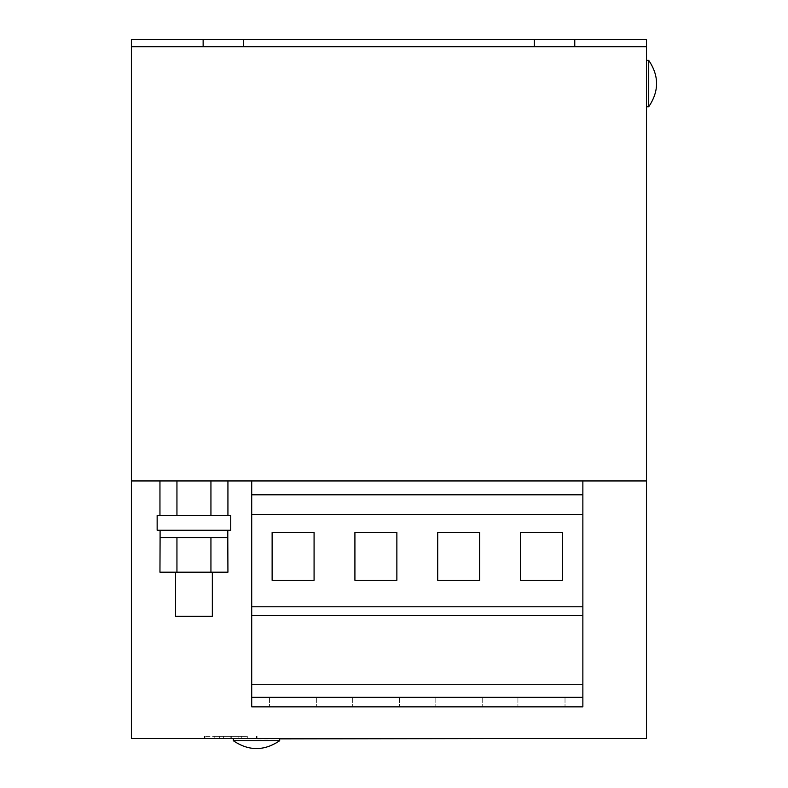 <?xml version="1.0" encoding="UTF-8"?>
<svg xmlns="http://www.w3.org/2000/svg" width="788" height="788" viewBox="0 0 788 788"><rect width="100%" height="100%" fill="white"/><g stroke="black" fill="none" stroke-linecap="round" stroke-linejoin="round"><path stroke-width="0.59" stroke-dasharray="3.94 2.96" d="M233.307 738.514L279.671 738.514L279.671 740.72L233.307 740.72L279.671 740.72L233.307 740.72L233.307 738.514L279.671 738.514M230.736 738.514L204.427 738.514L230.736 738.514M230.736 736.297L204.427 736.297L230.736 736.297M646.524 83.558L646.524 60.371L646.524 83.558M646.524 60.371L648.731 60.371L648.731 106.735L648.731 83.558L648.731 106.735L646.524 106.735M458.685 706.866L435.134 706.866L458.685 706.866M458.685 697.301L435.134 697.301L458.685 697.301M541.474 706.866L517.923 706.866L541.474 706.866M541.474 697.301L517.923 697.301L541.474 697.301M375.896 706.866L352.344 706.866L375.896 706.866M375.896 697.301L352.344 697.301L375.896 697.301M293.106 706.866L269.555 706.866L293.106 706.866M293.106 697.301L269.555 697.301L293.106 697.301M230.736 515.529L157.147 515.529L157.147 530.245L230.736 530.245L157.147 530.245L230.736 530.245L230.736 515.529L157.147 515.529L230.736 515.529M227.791 530.245L160.092 530.245L160.092 537.603L227.791 537.603L159.954 537.603L227.791 537.603L211.076 537.603L227.791 537.603L211.076 537.603L227.791 537.603L227.791 530.245L160.092 530.245M175.547 572.196L175.547 616.344L212.336 616.344L175.547 616.344L212.336 616.344L212.336 572.196L175.547 572.196L212.336 572.196M131.389 46.758L646.524 46.758L646.524 738.514L131.389 738.514L131.389 39.4L203.137 39.4L203.137 46.758L646.524 46.758L131.389 46.758L203.137 46.758L203.137 39.4L203.137 46.758M646.524 480.946L131.389 480.946L251.707 480.946L251.707 706.866L582.864 706.866L582.864 480.946L131.389 480.946M227.929 480.946L159.954 480.946L227.929 480.946L159.954 480.946L227.929 480.946L227.929 515.529L176.945 515.529L176.945 480.946L176.945 515.529L159.954 515.529L176.945 515.529L176.945 480.946M256.494 738.514L514.062 738.514L256.494 738.898L256.494 736.297L256.494 738.514M582.864 480.946L582.864 706.866L251.707 706.866L251.707 480.946L582.864 480.946L582.864 494.805L251.707 494.805L251.707 480.946M646.524 46.758L646.524 39.4L203.137 39.4M646.524 646.524L646.524 388.957M574.767 46.758L574.767 39.4M534.294 39.4L534.294 46.758M243.61 46.758L243.61 39.4M582.864 684.27L251.707 684.27L582.864 684.27L251.707 684.27L251.707 697.301L582.864 697.301L251.707 697.301L251.707 706.866L582.864 706.866L582.864 494.805M251.707 684.27L251.707 494.805M210.938 480.946L210.938 515.529L210.938 480.946L210.938 515.529L227.929 515.529L159.954 515.529L227.929 515.529M159.954 480.946L159.954 515.529M279.671 738.898L514.062 738.514M210.938 515.529L176.945 515.529M251.707 514.426L582.864 514.426M251.707 606.78L582.864 606.78M520.494 580.293L520.494 532.452L562.445 532.452L562.445 580.293L520.494 580.293L520.494 532.452L562.445 532.452L562.445 580.293L520.494 580.293L562.445 580.293L562.445 532.452L520.494 532.452L520.494 580.293M437.704 580.293L437.704 532.452L479.656 532.452L479.656 580.293L437.704 580.293L437.704 532.452L479.656 532.452L479.656 580.293L437.704 580.293L479.656 580.293L479.656 532.452L437.704 532.452L437.704 580.293M354.915 580.293L354.915 532.452L396.866 532.452L396.866 580.293L354.915 580.293L354.915 532.452L396.866 532.452L396.866 580.293L354.915 580.293L396.866 580.293L396.866 532.452L354.915 532.452L354.915 580.293M272.126 580.293L272.126 532.452L314.077 532.452L314.077 580.293L272.126 580.293L272.126 532.452L314.077 532.452L314.077 580.293L272.126 580.293L314.077 580.293L314.077 532.452L272.126 532.452L272.126 580.293M582.864 615.615L251.707 615.615M251.707 697.301L582.864 697.301M219.694 738.514L241.778 738.514L219.694 738.514L241.778 738.514L219.694 738.514L219.694 736.297L219.694 738.514L219.694 736.297L241.778 736.297L241.778 738.514L241.778 736.297L219.694 736.297L219.694 738.514M238.094 738.514L223.378 738.514L238.094 738.514L223.378 738.514L238.094 738.514L238.094 736.297L238.094 738.514L238.094 736.297L223.378 736.297L223.378 738.514L223.378 736.297L238.094 736.297L238.094 738.514M214.178 738.514L247.294 738.514L214.178 738.514L247.294 738.514L214.178 738.514L214.178 736.297L214.178 738.514L214.178 736.297L247.294 736.297L247.294 738.514L247.294 736.297L231.288 736.297L231.288 738.514L231.288 736.297L230.185 736.297L230.185 738.514L230.185 736.297L214.178 736.297L214.178 738.514M230.185 736.297L230.185 738.514L230.185 736.297L247.294 736.297L247.294 738.514L247.294 736.297L231.288 736.297L231.288 738.514L231.288 736.297L230.185 736.297M241.778 736.297L241.778 738.514L241.778 736.297L219.694 736.297L241.778 736.297M223.378 736.297L223.378 738.514L223.378 736.297L238.094 736.297L223.378 736.297M210.938 537.603L210.938 572.196L227.929 572.196L210.938 572.196L210.938 537.603L210.938 572.196L227.929 572.196L227.791 537.603M176.945 537.603L176.945 572.196L176.945 537.603L176.945 572.196L159.954 572.196L210.938 572.196L159.954 572.196L160.092 537.603M210.938 572.196L176.945 572.196M204.427 736.297L204.427 738.514L204.427 736.297M435.134 697.301L435.134 706.866L435.134 697.301M517.923 697.301L517.923 706.866L517.923 697.301M352.344 697.301L352.344 706.866L352.344 697.301M269.555 697.301L269.555 706.866L269.555 697.301M257.046 736.297L257.046 738.514L257.046 736.297M482.226 697.301L482.226 706.866L482.226 697.301M565.016 697.301L565.016 706.866L565.016 697.301M399.437 697.301L399.437 706.866L399.437 697.301M316.648 697.301L316.648 706.866L316.648 697.301M204.978 736.297L204.978 738.514L204.978 736.297"/><path stroke-width="1.18" d="M233.307 738.514L233.307 740.72L279.671 740.72C264.216 751.171 248.762 751.171 233.307 740.72C248.762 751.171 264.216 751.171 279.671 740.72L279.671 738.514M646.524 60.371L648.731 60.371C659.182 75.825 659.182 91.28 648.731 106.735L648.731 60.371C659.182 75.825 659.182 91.28 648.731 106.735L646.524 106.735M230.736 515.529L157.147 515.529L157.147 530.245L230.736 530.245L230.736 515.529M160.092 530.245L160.092 537.603L210.938 537.603L210.938 572.196L176.945 572.196L176.945 537.603M210.938 537.603L227.791 537.603L227.791 530.245M175.547 572.196L175.547 616.344L212.336 616.344L212.336 572.196M131.389 480.946L131.389 738.514L646.524 738.514L646.524 480.946L131.389 480.946L131.389 39.4L646.524 39.4L646.524 46.758L131.389 46.758M646.524 480.946L646.524 46.758M514.062 738.514L279.671 738.898M251.707 684.27L582.864 684.27L582.864 706.866L251.707 706.866L251.707 480.946M582.864 684.27L582.864 480.946M582.864 494.805L251.707 494.805M227.929 480.946L227.929 515.529M210.938 480.946L210.938 515.529M176.945 515.529L176.945 480.946M159.954 480.946L159.954 515.529M574.767 39.4L574.767 46.758M203.137 46.758L203.137 39.4M243.61 39.4L243.61 46.758M534.294 46.758L534.294 39.4M646.524 388.957L646.524 646.524M582.864 514.426L251.707 514.426M582.864 606.78L251.707 606.78M314.077 580.293L314.077 532.452L272.126 532.452L272.126 580.293L314.077 580.293M396.866 580.293L396.866 532.452L354.915 532.452L354.915 580.293L396.866 580.293M479.656 580.293L479.656 532.452L437.704 532.452L437.704 580.293L479.656 580.293M562.445 580.293L562.445 532.452L520.494 532.452L520.494 580.293L562.445 580.293M251.707 615.615L582.864 615.615M582.864 697.301L251.707 697.301M176.945 572.196L159.954 572.196L160.092 537.603M210.938 572.196L227.929 572.196L227.791 537.603"/></g></svg>
